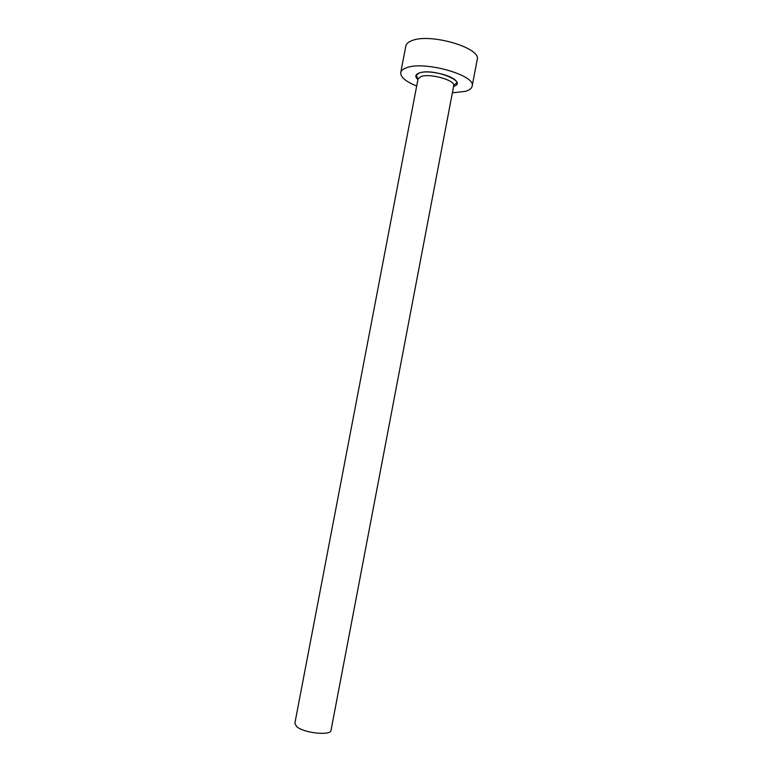<?xml version="1.0" encoding="UTF-8"?>
<svg xmlns="http://www.w3.org/2000/svg" width="772" height="772" viewBox="0 0 772 772"><rect width="100%" height="100%" fill="white"/><g stroke="black" fill="none" stroke-linecap="round" stroke-linejoin="round"><path stroke-width="1.16" d="M453.724 85.769L331.034 730.302C330.995 735.948 303.975 733.139 296.747 726.674L294.836 723.393L418.028 78.966L420.991 76.544C430.004 73.05 455.769 80.375 453.724 85.769C452.546 85.692 457.092 82.768 456.821 83.038C457.333 76.418 428.962 69.171 419.273 72.973L416.156 75.289L418.028 78.966M452.382 92.823L465.294 91.385C469.366 90.208 471.644 88.481 472.146 86.213C476.527 75.386 424.079 60.467 406.371 67.811C403.023 69.007 401.141 70.609 400.736 72.597C400.456 77.123 405.773 81.591 416.687 86.02M472.146 86.213L477.192 59.627C481.747 47.893 429.406 32.607 411.553 40.781C408.166 42.122 406.265 43.859 405.831 46.011L400.736 72.597M417.922 79.555C414.767 76.689 415.211 74.498 419.254 72.964C433.169 67.753 468.922 81.957 453.608 86.358"/></g></svg>
